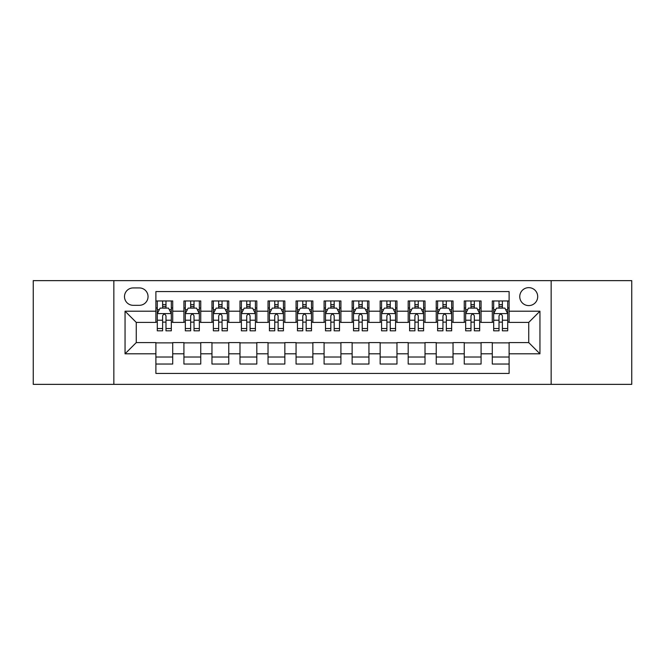 <?xml version="1.0" encoding="UTF-8"?>
<svg xmlns="http://www.w3.org/2000/svg" width="665" height="665" viewBox="0 0 665 665"><rect width="100%" height="100%" fill="white"/><g stroke="black" fill="none" stroke-linecap="round" stroke-linejoin="round"><path stroke-width="1" d="M528.733 287.646A8.969 8.969 0 0 0 519.756 296.615A8.969 8.969 0 0 0 528.733 305.592A8.969 8.969 0 0 0 537.702 296.615A8.969 8.969 0 0 0 528.733 287.646M551.152 384.362L631.75 384.362L631.75 280.638L551.152 280.638L551.152 384.362L113.848 384.362L113.848 280.638L33.25 280.638L33.25 384.362L113.848 384.362M509.107 300.962L492.283 300.962L492.283 311.195L481.078 311.195L481.078 322.409L492.283 322.409L492.283 311.195M481.078 311.195L481.078 300.962L464.253 300.962L464.253 311.195L453.04 311.195L453.04 322.409L464.253 322.409L464.253 311.195M453.04 311.195L453.04 300.962L436.223 300.962L436.223 311.195L425.01 311.195L425.01 322.409L436.223 322.409L436.223 311.195M425.01 311.195L425.01 300.962L408.185 300.962L408.185 311.195L396.972 311.195L396.972 322.409L408.185 322.409L408.185 311.195M396.972 311.195L396.972 300.962L380.156 300.962L380.156 311.195L368.942 311.195L368.942 322.409L380.156 322.409L380.156 311.195M368.942 311.195L368.942 300.962L352.126 300.962L352.126 311.195L340.912 311.195L340.912 322.409L352.126 322.409L352.126 311.195M340.912 311.195L340.912 300.962L324.088 300.962L324.088 311.195L312.874 311.195L312.874 322.409L324.088 322.409L324.088 311.195M312.874 311.195L312.874 300.962L296.058 300.962L296.058 311.195L284.844 311.195L284.844 322.409L296.058 322.409L296.058 311.195M284.844 311.195L284.844 300.962L268.028 300.962L268.028 311.195L256.815 311.195L256.815 322.409L268.028 322.409L268.028 311.195M256.815 311.195L256.815 300.962L239.99 300.962L239.99 311.195L228.777 311.195L228.777 322.409L239.99 322.409L239.99 311.195M228.777 311.195L228.777 300.962L211.96 300.962L211.96 311.195L200.747 311.195L200.747 322.409L211.96 322.409L211.96 311.195M200.747 311.195L200.747 300.962L183.922 300.962L183.922 322.409L172.717 322.409L172.717 300.962L155.893 300.962M155.893 364.038L172.717 364.038L172.717 342.591L183.922 342.591L183.922 364.038L200.747 364.038L200.747 342.591L211.96 342.591L211.96 353.805L200.747 353.805M211.96 353.805L211.96 364.038L228.777 364.038L228.777 342.591L239.99 342.591L239.99 353.805L228.777 353.805M239.99 353.805L239.99 364.038L256.815 364.038L256.815 342.591L268.028 342.591L268.028 353.805L256.815 353.805M268.028 353.805L268.028 364.038L284.844 364.038L284.844 342.591L296.058 342.591L296.058 353.805L284.844 353.805M296.058 353.805L296.058 364.038L312.874 364.038L312.874 342.591L324.088 342.591L324.088 353.805L312.874 353.805M324.088 353.805L324.088 364.038L340.912 364.038L340.912 342.591L352.126 342.591L352.126 353.805L340.912 353.805M352.126 353.805L352.126 364.038L368.942 364.038L368.942 342.591L380.156 342.591L380.156 353.805L368.942 353.805M380.156 353.805L380.156 364.038L396.972 364.038L396.972 342.591L408.185 342.591L408.185 353.805L396.972 353.805M408.185 353.805L408.185 364.038L425.01 364.038L425.01 342.591L436.223 342.591L436.223 353.805L425.01 353.805M436.223 353.805L436.223 364.038L453.04 364.038L453.04 342.591L464.253 342.591L464.253 353.805L453.04 353.805M464.253 353.805L464.253 364.038L481.078 364.038L481.078 342.591L492.283 342.591L492.283 353.805L481.078 353.805M133.183 305.31L139.351 305.31A8.687 8.687 0 0 0 148.046 296.615A8.687 8.687 0 0 0 139.351 287.928L133.183 287.928A8.687 8.687 0 0 0 124.496 296.615A8.687 8.687 0 0 0 133.183 305.31M551.152 280.638L113.848 280.638M509.107 311.195L509.107 291.569L155.893 291.569L155.893 322.409L136.267 322.409L136.267 342.591L155.893 342.591L155.893 373.431L509.107 373.431L509.107 342.591L528.733 342.591L528.733 322.409L509.107 322.409L509.107 311.195L539.947 311.195L539.947 353.805L509.107 353.805M155.893 353.805L125.053 353.805L125.053 311.195L155.893 311.195M492.283 353.805L492.283 364.038L509.107 364.038M155.893 307.97L157.297 307.97M162.617 307.97L165.984 307.97M171.312 307.97L172.717 307.97M155.893 322.126L157.297 322.126M162.617 322.126L165.984 322.126M171.312 322.126L172.717 322.126M155.893 342.874L172.717 342.874M155.893 357.03L172.717 357.03M183.922 322.126L185.327 322.126M190.656 322.126L194.022 322.126M199.342 322.126L200.747 322.126M183.922 307.97L185.327 307.97M190.656 307.97L194.022 307.97M199.342 307.97L200.747 307.97M183.922 342.874L200.747 342.874M183.922 357.03L200.747 357.03M211.96 342.874L228.777 342.874M211.96 357.03L228.777 357.03M211.96 307.97L213.357 307.97M218.685 307.97L222.052 307.97M227.38 307.97L228.777 307.97M211.96 322.126L213.357 322.126M218.685 322.126L222.052 322.126M227.38 322.126L228.777 322.126M239.99 342.874L256.815 342.874M239.99 357.03L256.815 357.03M239.99 307.97L241.395 307.97M246.723 307.97L250.082 307.97M255.41 307.97L256.815 307.97M239.99 322.126L241.395 322.126M246.723 322.126L250.082 322.126M255.41 322.126L256.815 322.126M268.028 342.874L284.844 342.874M268.028 357.03L284.844 357.03M268.028 307.97L269.425 307.97M274.753 307.97L278.12 307.97M283.44 307.97L284.844 307.97M268.028 322.126L269.425 322.126M274.753 322.126L278.12 322.126M283.44 322.126L284.844 322.126M296.058 342.874L312.874 342.874M296.058 357.03L312.874 357.03M296.058 307.97L297.463 307.97M302.783 307.97L306.149 307.97M311.478 307.97L312.874 307.97M296.058 322.126L297.463 322.126M302.783 322.126L306.149 322.126M311.478 322.126L312.874 322.126M324.088 342.874L340.912 342.874M324.088 357.03L340.912 357.03M324.088 307.97L325.493 307.97M330.821 307.97L334.179 307.97M339.507 307.97L340.912 307.97M324.088 322.126L325.493 322.126M330.821 322.126L334.179 322.126M339.507 322.126L340.912 322.126M352.126 342.874L368.942 342.874M352.126 357.03L368.942 357.03M352.126 307.97L353.522 307.97M358.851 307.97L362.217 307.97M367.537 307.97L368.942 307.97M352.126 322.126L353.522 322.126M358.851 322.126L362.217 322.126M367.537 322.126L368.942 322.126M380.156 342.874L396.972 342.874M380.156 357.03L396.972 357.03M380.156 307.97L381.56 307.97M386.88 307.97L390.247 307.97M395.575 307.97L396.972 307.97M380.156 322.126L381.56 322.126M386.88 322.126L390.247 322.126M395.575 322.126L396.972 322.126M408.185 342.874L425.01 342.874M408.185 357.03L425.01 357.03M408.185 307.97L409.59 307.97M414.918 307.97L418.277 307.97M423.605 307.97L425.01 307.97M408.185 322.126L409.59 322.126M414.918 322.126L418.277 322.126M423.605 322.126L425.01 322.126M436.223 342.874L453.04 342.874M436.223 357.03L453.04 357.03M436.223 307.97L437.62 307.97M442.948 307.97L446.315 307.97M451.643 307.97L453.04 307.97M436.223 322.126L437.62 322.126M442.948 322.126L446.315 322.126M451.643 322.126L453.04 322.126M464.253 342.874L481.078 342.874M464.253 357.03L481.078 357.03M464.253 307.97L465.658 307.97M470.978 307.97L474.345 307.97M479.673 307.97L481.078 307.97M464.253 322.126L465.658 322.126M470.978 322.126L474.345 322.126M479.673 322.126L481.078 322.126M492.283 342.874L509.107 342.874M492.283 357.03L509.107 357.03M492.283 307.97L493.688 307.97M499.016 307.97L502.383 307.97M507.703 307.97L509.107 307.97M492.283 322.126L493.688 322.126M499.016 322.126L502.383 322.126M507.703 322.126L509.107 322.126M136.267 322.409L125.053 311.195M136.267 342.591L125.053 353.805M539.947 311.195L528.733 322.409M539.947 353.805L528.733 342.591M165.984 304.603L162.617 304.603M171.312 328.535L165.984 328.535L165.984 330.821L171.312 330.821L171.312 313.722L168.511 308.111L160.099 308.111L157.297 313.722L157.297 330.821L162.617 330.821L162.617 328.535L157.297 328.535M157.297 313.722L157.297 300.962M171.312 313.722L171.312 300.962M162.617 308.111L162.617 300.962M165.984 300.962L165.984 308.111M165.984 328.535L165.984 315.817C164.862 313.664 163.748 313.664 162.617 315.817L162.617 328.535M194.022 304.603L190.656 304.603M199.342 328.535L194.022 328.535L194.022 330.821L199.342 330.821L199.342 313.722L196.541 308.111L188.129 308.111L185.327 313.722L185.327 330.821L190.656 330.821L190.656 328.535L185.327 328.535M185.327 313.722L185.327 300.962M199.342 313.722L199.342 300.962M190.656 308.111L190.656 300.962M194.022 300.962L194.022 308.111M194.022 328.535L194.022 315.817C192.9 313.664 191.778 313.664 190.656 315.817L190.656 328.535M222.052 304.603L218.685 304.603M227.38 328.535L222.052 328.535L222.052 330.821L227.38 330.821L227.38 313.722L224.571 308.111L216.167 308.111L213.357 313.722L213.357 330.821L218.685 330.821L218.685 328.535L213.357 328.535M213.357 313.722L213.357 300.962M227.38 313.722L227.38 300.962M218.685 308.111L218.685 300.962M222.052 300.962L222.052 308.111M222.052 328.535L222.052 315.817C220.93 313.664 219.807 313.664 218.685 315.817L218.685 328.535M250.082 304.603L246.723 304.603M255.41 328.535L250.082 328.535L250.082 330.821L255.41 330.821L255.41 313.722L252.609 308.111L244.196 308.111L241.395 313.722L241.395 330.821L246.723 330.821L246.723 328.535L241.395 328.535M241.395 313.722L241.395 300.962M255.41 313.722L255.41 300.962M246.723 308.111L246.723 300.962M250.082 300.962L250.082 308.111M250.082 328.535L250.082 315.817C248.968 313.664 247.846 313.664 246.723 315.817L246.723 328.535M278.12 304.603L274.753 304.603M283.44 328.535L278.12 328.535L278.12 330.821L283.44 330.821L283.44 313.722L280.638 308.111L272.226 308.111L269.425 313.722L269.425 330.821L274.753 330.821L274.753 328.535L269.425 328.535M269.425 313.722L269.425 300.962M283.44 313.722L283.44 300.962M274.753 308.111L274.753 300.962M278.12 300.962L278.12 308.111M278.12 328.535L278.12 315.817C276.997 313.664 275.875 313.664 274.753 315.817L274.753 328.535M306.149 304.603L302.783 304.603M311.478 328.535L306.149 328.535L306.149 330.821L311.478 330.821L311.478 313.722L308.668 308.111L300.264 308.111L297.463 313.722L297.463 330.821L302.783 330.821L302.783 328.535L297.463 328.535M297.463 313.722L297.463 300.962M311.478 313.722L311.478 300.962M302.783 308.111L302.783 300.962M306.149 300.962L306.149 308.111M306.149 328.535L306.149 315.817C305.027 313.664 303.905 313.664 302.783 315.817L302.783 328.535M334.179 304.603L330.821 304.603M339.507 328.535L334.179 328.535L334.179 330.821L339.507 330.821L339.507 313.722L336.706 308.111L328.294 308.111L325.493 313.722L325.493 330.821L330.821 330.821L330.821 328.535L325.493 328.535M325.493 313.722L325.493 300.962M339.507 313.722L339.507 300.962M330.821 308.111L330.821 300.962M334.179 300.962L334.179 308.111M334.179 328.535L334.179 315.817C333.065 313.664 331.943 313.664 330.821 315.817L330.821 328.535M362.217 304.603L358.851 304.603M367.537 328.535L362.217 328.535L362.217 330.821L367.537 330.821L367.537 313.722L364.736 308.111L356.332 308.111L353.522 313.722L353.522 330.821L358.851 330.821L358.851 328.535L353.522 328.535M353.522 313.722L353.522 300.962M367.537 313.722L367.537 300.962M358.851 308.111L358.851 300.962M362.217 300.962L362.217 308.111M362.217 328.535L362.217 315.817C361.095 313.664 359.973 313.664 358.851 315.817L358.851 328.535M390.247 304.603L386.88 304.603M395.575 328.535L390.247 328.535L390.247 330.821L395.575 330.821L395.575 313.722L392.774 308.111L384.362 308.111L381.56 313.722L381.56 330.821L386.88 330.821L386.88 328.535L381.56 328.535M381.56 313.722L381.56 300.962M395.575 313.722L395.575 300.962M386.88 308.111L386.88 300.962M390.247 300.962L390.247 308.111M390.247 328.535L390.247 315.817C389.125 313.664 388.003 313.664 386.88 315.817L386.88 328.535M418.277 304.603L414.918 304.603M423.605 328.535L418.277 328.535L418.277 330.821L423.605 330.821L423.605 313.722L420.804 308.111L412.391 308.111L409.59 313.722L409.59 330.821L414.918 330.821L414.918 328.535L409.59 328.535M409.59 313.722L409.59 300.962M423.605 313.722L423.605 300.962M414.918 308.111L414.918 300.962M418.277 300.962L418.277 308.111M418.277 328.535L418.277 315.817C417.163 313.664 416.041 313.664 414.918 315.817L414.918 328.535M446.315 304.603L442.948 304.603M451.643 328.535L446.315 328.535L446.315 330.821L451.643 330.821L451.643 313.722L448.833 308.111L440.43 308.111L437.62 313.722L437.62 330.821L442.948 330.821L442.948 328.535L437.62 328.535M437.62 313.722L437.62 300.962M451.643 313.722L451.643 300.962M442.948 308.111L442.948 300.962M446.315 300.962L446.315 308.111M446.315 328.535L446.315 315.817C445.193 313.664 444.07 313.664 442.948 315.817L442.948 328.535M474.345 304.603L470.978 304.603M479.673 328.535L474.345 328.535L474.345 330.821L479.673 330.821L479.673 313.722L476.871 308.111L468.459 308.111L465.658 313.722L465.658 330.821L470.978 330.821L470.978 328.535L465.658 328.535M465.658 313.722L465.658 300.962M479.673 313.722L479.673 300.962M470.978 308.111L470.978 300.962M474.345 300.962L474.345 308.111M474.345 328.535L474.345 315.817C473.222 313.664 472.108 313.664 470.978 315.817L470.978 328.535M502.383 304.603L499.016 304.603M507.703 328.535L502.383 328.535L502.383 330.821L507.703 330.821L507.703 313.722L504.901 308.111L496.489 308.111L493.688 313.722L493.688 330.821L499.016 330.821L499.016 328.535L493.688 328.535M493.688 313.722L493.688 300.962M507.703 313.722L507.703 300.962M499.016 308.111L499.016 300.962M502.383 300.962L502.383 308.111M502.383 328.535L502.383 315.817C501.26 313.664 500.138 313.664 499.016 315.817L499.016 328.535M183.922 353.805L172.717 353.805M183.922 311.195L172.717 311.195M171.238 313.581L157.364 313.581M157.297 309.657L159.326 309.657M169.276 309.657L171.312 309.657M162.617 320.214L157.297 320.214M171.312 320.214L165.984 320.214M165.984 306.39L162.617 306.39M199.276 313.581L185.402 313.581M185.327 309.657L187.364 309.657M197.314 309.657L199.342 309.657M190.656 320.214L185.327 320.214M199.342 320.214L194.022 320.214M194.022 306.39L190.656 306.39M227.305 313.581L213.432 313.581M213.357 309.657L215.394 309.657M225.344 309.657L227.38 309.657M218.685 320.214L213.357 320.214M227.38 320.214L222.052 320.214M222.052 306.39L218.685 306.39M255.343 313.581L241.462 313.581M241.395 309.657L243.423 309.657M253.382 309.657L255.41 309.657M246.723 320.214L241.395 320.214M255.41 320.214L250.082 320.214M250.082 306.39L246.723 306.39M283.373 313.581L269.5 313.581M269.425 309.657L271.461 309.657M281.411 309.657L283.44 309.657M274.753 320.214L269.425 320.214M283.44 320.214L278.12 320.214M278.12 306.39L274.753 306.39M311.403 313.581L297.529 313.581M297.463 309.657L299.491 309.657M309.441 309.657L311.478 309.657M302.783 320.214L297.463 320.214M311.478 320.214L306.149 320.214M306.149 306.39L302.783 306.39M339.441 313.581L325.559 313.581M325.493 309.657L327.521 309.657M337.479 309.657L339.507 309.657M330.821 320.214L325.493 320.214M339.507 320.214L334.179 320.214M334.179 306.39L330.821 306.39M367.471 313.581L353.597 313.581M353.522 309.657L355.559 309.657M365.509 309.657L367.537 309.657M358.851 320.214L353.522 320.214M367.537 320.214L362.217 320.214M362.217 306.39L358.851 306.39M395.5 313.581L381.627 313.581M381.56 309.657L383.589 309.657M393.539 309.657L395.575 309.657M386.88 320.214L381.56 320.214M395.575 320.214L390.247 320.214M390.247 306.39L386.88 306.39M423.538 313.581L409.657 313.581M409.59 309.657L411.618 309.657M421.577 309.657L423.605 309.657M414.918 320.214L409.59 320.214M423.605 320.214L418.277 320.214M418.277 306.39L414.918 306.39M451.568 313.581L437.695 313.581M437.62 309.657L439.656 309.657M449.607 309.657L451.643 309.657M442.948 320.214L437.62 320.214M451.643 320.214L446.315 320.214M446.315 306.39L442.948 306.39M479.598 313.581L465.724 313.581M465.658 309.657L467.686 309.657M477.636 309.657L479.673 309.657M470.978 320.214L465.658 320.214M479.673 320.214L474.345 320.214M474.345 306.39L470.978 306.39M507.636 313.581L493.763 313.581M493.688 309.657L495.724 309.657M505.674 309.657L507.703 309.657M499.016 320.214L493.688 320.214M507.703 320.214L502.383 320.214M502.383 306.39L499.016 306.39"/></g></svg>
